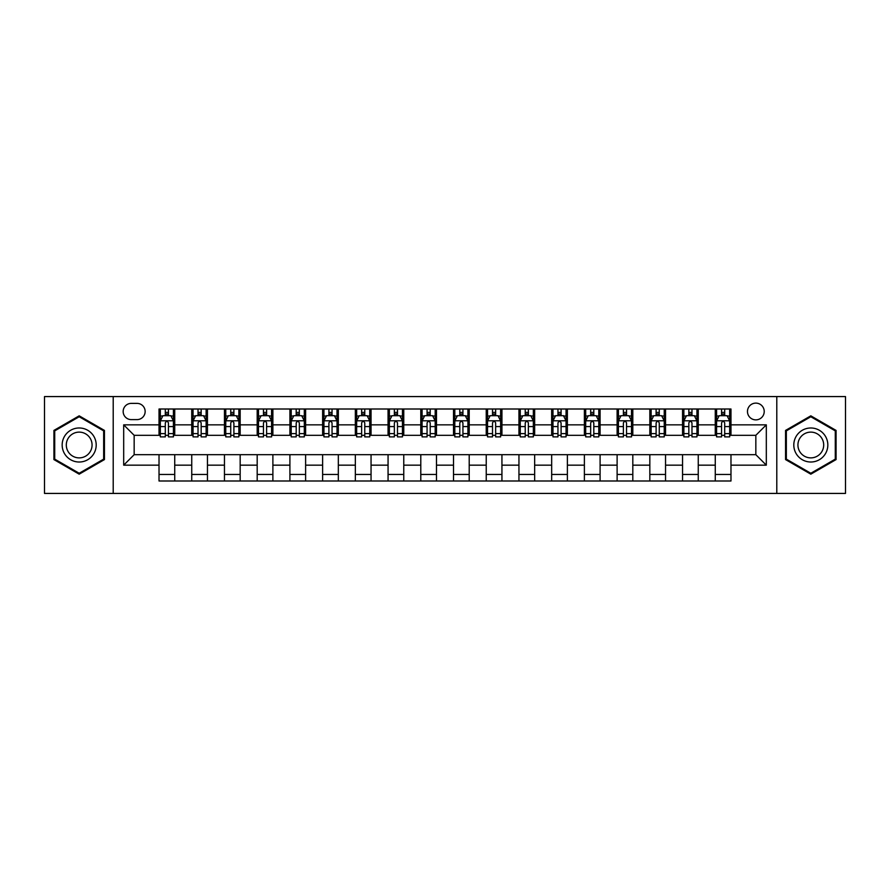 <?xml version="1.0" encoding="UTF-8"?>
<svg xmlns="http://www.w3.org/2000/svg" width="890" height="890" viewBox="0 0 890 890"><rect width="100%" height="100%" fill="white"/><g stroke="black" fill="none" stroke-linecap="round" stroke-linejoin="round"><path stroke-width="1.33" d="M755.844 403.114A8.377 8.377 0 0 0 747.466 411.492A8.377 8.377 0 0 0 755.844 419.869A8.377 8.377 0 0 0 764.221 411.492A8.377 8.377 0 0 0 755.844 403.114M776.792 493.427L845.5 493.427L845.5 396.573L776.792 396.573L776.792 493.427L113.208 493.427L113.208 396.573L44.5 396.573L44.5 493.427L113.208 493.427M131.275 419.613L137.038 419.613A8.11 8.11 0 0 0 145.148 411.492A8.11 8.11 0 0 0 137.038 403.381L131.275 403.381A8.11 8.11 0 0 0 123.165 411.492A8.11 8.11 0 0 0 131.275 419.613M776.792 396.573L113.208 396.573M159.021 465.159L123.688 465.159L123.688 424.841L159.021 424.841L159.021 435.31L134.156 435.31L134.156 454.69L159.021 454.69L159.021 480.989L730.979 480.989L730.979 454.69L755.844 454.69L755.844 435.31L730.979 435.31L730.979 424.841L766.312 424.841L766.312 465.159L730.979 465.159M730.979 424.841L730.979 409.011L159.021 409.011L159.021 424.841M715.271 409.011L715.271 435.31L716.584 435.31M721.556 435.31L724.694 435.31M729.667 435.31L730.979 435.31M715.271 435.31L696.948 435.31M682.552 409.011L682.552 435.31L683.865 435.31M688.838 435.31L691.975 435.31M682.552 435.31L664.229 435.31M649.834 409.011L649.834 435.31L651.135 435.31M656.108 435.31L659.256 435.31M649.834 435.31L631.511 435.31M617.115 409.011L617.115 435.31L618.417 435.31M623.389 435.31L626.538 435.31M617.115 435.31L598.792 435.31M584.385 409.011L584.385 435.31L585.698 435.31M590.671 435.31L593.808 435.31M584.385 435.31L566.062 435.31M551.667 409.011L551.667 435.31L552.979 435.31M557.952 435.31L561.089 435.31M551.667 435.31L533.344 435.31M518.948 409.011L518.948 435.31L520.261 435.31M525.234 435.31L528.371 435.31M518.948 435.31L500.625 435.31M486.229 409.011L486.229 435.31L487.542 435.31M492.515 435.31L495.652 435.31M486.229 435.31L467.906 435.31M453.511 409.011L453.511 435.31L454.812 435.31M459.785 435.31L462.934 435.31M453.511 435.31L435.188 435.31M420.792 409.011L420.792 435.31L422.094 435.31M427.067 435.31L430.215 435.31M420.792 435.31L402.458 435.31M388.062 409.011L388.062 435.31L389.375 435.31M394.348 435.31L397.485 435.31M388.062 435.31L369.739 435.31M355.344 409.011L355.344 435.31L356.656 435.31M361.629 435.31L364.767 435.31M355.344 435.31L337.021 435.31M322.625 409.011L322.625 435.31L323.938 435.31M328.911 435.31L332.048 435.31M322.625 435.31L304.302 435.31M289.906 409.011L289.906 435.31L291.208 435.31M296.192 435.31L299.329 435.31M289.906 435.31L271.584 435.31M257.188 409.011L257.188 435.31L258.489 435.31M263.462 435.31L266.611 435.31M257.188 435.31L238.865 435.31M224.458 409.011L224.458 435.31L225.771 435.31M230.744 435.31L233.892 435.31M224.458 435.31L206.135 435.31M191.739 409.011L191.739 435.31L193.052 435.31M198.025 435.31L201.162 435.31M191.739 435.31L173.417 435.31M159.021 435.31L160.334 435.31M165.306 435.31L168.444 435.31M159.021 454.69L174.729 454.69L174.729 480.989M730.979 454.69L174.729 454.69M174.729 409.011L174.729 435.31M159.021 415.552L160.334 415.552M165.306 415.552L168.444 415.552M173.417 415.552L174.729 415.552M159.021 474.448L174.729 474.448M191.739 454.69L191.739 480.989M207.448 409.011L207.448 435.31M191.739 415.552L193.052 415.552M198.025 415.552L201.162 415.552M206.135 415.552L207.448 415.552M207.448 454.69L207.448 480.989M191.739 474.448L207.448 474.448M224.458 454.69L224.458 480.989M240.167 454.69L240.167 480.989M224.458 474.448L240.167 474.448M240.167 409.011L240.167 435.31M224.458 415.552L225.771 415.552M230.744 415.552L233.892 415.552M238.865 415.552L240.167 415.552M257.188 454.69L257.188 480.989M272.885 454.69L272.885 480.989M257.188 474.448L272.885 474.448M272.885 409.011L272.885 435.31M257.188 415.552L258.489 415.552M263.462 415.552L266.611 415.552M271.584 415.552L272.885 415.552M289.906 454.69L289.906 480.989M305.615 454.69L305.615 480.989M289.906 474.448L305.615 474.448M305.615 409.011L305.615 435.31M289.906 415.552L291.208 415.552M296.192 415.552L299.329 415.552M304.302 415.552L305.615 415.552M322.625 454.69L322.625 480.989M338.334 454.69L338.334 480.989M322.625 474.448L338.334 474.448M338.334 409.011L338.334 435.31M322.625 415.552L323.938 415.552M328.911 415.552L332.048 415.552M337.021 415.552L338.334 415.552M355.344 454.69L355.344 480.989M371.052 454.69L371.052 480.989M355.344 474.448L371.052 474.448M371.052 409.011L371.052 435.31M355.344 415.552L356.656 415.552M361.629 415.552L364.767 415.552M369.739 415.552L371.052 415.552M388.062 454.69L388.062 480.989M403.771 454.69L403.771 480.989M388.062 474.448L403.771 474.448M403.771 409.011L403.771 435.31M388.062 415.552L389.375 415.552M394.348 415.552L397.485 415.552M402.458 415.552L403.771 415.552M420.792 454.69L420.792 480.989M436.489 454.69L436.489 480.989M420.792 474.448L436.489 474.448M436.489 409.011L436.489 435.31M420.792 415.552L422.094 415.552M427.067 415.552L430.215 415.552M435.188 415.552L436.489 415.552M453.511 454.69L453.511 480.989M469.208 454.69L469.208 480.989M453.511 474.448L469.208 474.448M469.208 409.011L469.208 435.31M453.511 415.552L454.812 415.552M459.785 415.552L462.934 415.552M467.906 415.552L469.208 415.552M486.229 454.69L486.229 480.989M501.938 454.69L501.938 480.989M486.229 474.448L501.938 474.448M501.938 409.011L501.938 435.31M486.229 415.552L487.542 415.552M492.515 415.552L495.652 415.552M500.625 415.552L501.938 415.552M518.948 454.69L518.948 480.989M534.656 454.69L534.656 480.989M518.948 474.448L534.656 474.448M534.656 409.011L534.656 435.31M518.948 415.552L520.261 415.552M525.234 415.552L528.371 415.552M533.344 415.552L534.656 415.552M551.667 454.69L551.667 480.989M567.375 454.69L567.375 480.989M551.667 474.448L567.375 474.448M567.375 409.011L567.375 435.31M551.667 415.552L552.979 415.552M557.952 415.552L561.089 415.552M566.062 415.552L567.375 415.552M584.385 454.69L584.385 480.989M600.094 454.69L600.094 480.989M584.385 474.448L600.094 474.448M600.094 409.011L600.094 435.31M584.385 415.552L585.698 415.552M590.671 415.552L593.808 415.552M598.792 415.552L600.094 415.552M617.115 454.69L617.115 480.989M632.812 454.69L632.812 480.989M617.115 474.448L632.812 474.448M632.812 409.011L632.812 435.31M617.115 415.552L618.417 415.552M623.389 415.552L626.538 415.552M631.511 415.552L632.812 415.552M649.834 454.69L649.834 480.989M665.542 454.69L665.542 480.989M649.834 474.448L665.542 474.448M665.542 409.011L665.542 435.31M649.834 415.552L651.135 415.552M656.108 415.552L659.256 415.552M664.229 415.552L665.542 415.552M682.552 454.69L682.552 480.989M698.261 454.69L698.261 480.989M682.552 474.448L698.261 474.448M698.261 409.011L698.261 435.31M682.552 415.552L683.865 415.552M688.838 415.552L691.975 415.552M696.948 415.552L698.261 415.552M715.271 454.69L715.271 480.989M715.271 474.448L730.979 474.448M715.271 415.552L716.584 415.552M721.556 415.552L724.694 415.552M729.667 415.552L730.979 415.552M134.156 435.31L123.688 424.841M134.156 454.69L123.688 465.159M766.312 424.841L755.844 435.31M766.312 465.159L755.844 454.69M79.188 474.17L104.442 459.585L104.442 430.415L79.188 415.83L53.923 430.415L53.923 459.585L79.188 474.17M836.077 430.415L810.812 415.83L785.558 430.415L785.558 459.585L810.812 474.17L836.077 459.585L836.077 430.415M168.444 412.415L165.306 412.415M173.417 433.608L168.444 433.608L168.444 436.89L173.417 436.89L173.417 420.914L170.802 415.686L162.948 415.686L160.334 420.914L160.334 436.89L165.306 436.89L165.306 433.608L160.334 433.608M160.334 420.914L160.334 409.011M173.417 420.914L173.417 409.011M165.306 415.686L165.306 409.011M168.444 409.011L168.444 415.686M168.444 433.608L168.444 422.884C167.398 420.859 166.352 420.859 165.306 422.884L165.306 433.608M201.162 412.415L198.025 412.415M206.135 433.608L201.162 433.608L201.162 436.89L206.135 436.89L206.135 420.914L203.521 415.686L195.667 415.686L193.052 420.914L193.052 436.89L198.025 436.89L198.025 433.608L193.052 433.608M193.052 420.914L193.052 409.011M206.135 420.914L206.135 409.011M198.025 415.686L198.025 409.011M201.162 409.011L201.162 415.686M201.162 433.608L201.162 422.884C200.117 420.859 199.071 420.859 198.025 422.884L198.025 433.608M233.892 412.415L230.744 412.415M238.865 433.608L233.892 433.608L233.892 436.89L238.865 436.89L238.865 420.914L236.239 415.686L228.385 415.686L225.771 420.914L225.771 436.89L230.744 436.89L230.744 433.608L225.771 433.608M225.771 420.914L225.771 409.011M238.865 420.914L238.865 409.011M230.744 415.686L230.744 409.011M233.892 409.011L233.892 415.686M233.892 433.608L233.892 422.884C232.846 420.859 231.789 420.859 230.744 422.884L230.744 433.608M266.611 412.415L263.462 412.415M271.584 433.608L266.611 433.608L266.611 436.89L271.584 436.89L271.584 420.914L268.958 415.686L261.115 415.686L258.489 420.914L258.489 436.89L263.462 436.89L263.462 433.608L258.489 433.608M258.489 420.914L258.489 409.011M271.584 420.914L271.584 409.011M263.462 415.686L263.462 409.011M266.611 409.011L266.611 415.686M266.611 433.608L266.611 422.884C265.565 420.859 264.519 420.859 263.462 422.884L263.462 433.608M299.329 412.415L296.192 412.415M304.302 433.608L299.329 433.608L299.329 436.89L304.302 436.89L304.302 420.914L301.688 415.686L293.834 415.686L291.208 420.914L291.208 436.89L296.192 436.89L296.192 433.608L291.208 433.608M291.208 420.914L291.208 409.011M304.302 420.914L304.302 409.011M296.192 415.686L296.192 409.011M299.329 409.011L299.329 415.686M299.329 433.608L299.329 422.884C298.284 420.859 297.238 420.859 296.192 422.884L296.192 433.608M93.917 436.489A17.01 17.01 0 0 0 70.677 430.259A17.01 17.01 0 0 0 64.447 453.511A17.01 17.01 0 0 0 87.687 459.741A17.01 17.01 0 0 0 93.917 436.489M90.335 438.559A12.883 12.883 0 0 0 72.746 433.842A12.883 12.883 0 0 0 68.029 451.441A12.883 12.883 0 0 0 85.629 456.158A12.883 12.883 0 0 0 90.335 438.559M79.188 473.257L54.713 459.129L54.713 430.871L79.188 416.743L103.663 430.871L103.663 459.129L79.188 473.257M810.812 462.01A17.01 17.01 0 0 0 827.834 445A17.01 17.01 0 0 0 810.812 427.99A17.01 17.01 0 0 0 793.802 445A17.01 17.01 0 0 0 810.812 462.01M810.812 457.883A12.883 12.883 0 0 0 823.695 445A12.883 12.883 0 0 0 810.812 432.117A12.883 12.883 0 0 0 797.93 445A12.883 12.883 0 0 0 810.812 457.883M786.337 430.871L810.812 416.743L835.287 430.871L835.287 459.129L810.812 473.257L786.337 459.129L786.337 430.871M332.048 412.415L328.911 412.415M337.021 433.608L332.048 433.608L332.048 436.89L337.021 436.89L337.021 420.914L334.406 415.686L326.552 415.686L323.938 420.914L323.938 436.89L328.911 436.89L328.911 433.608L323.938 433.608M323.938 420.914L323.938 409.011M337.021 420.914L337.021 409.011M328.911 415.686L328.911 409.011M332.048 409.011L332.048 415.686M332.048 433.608L332.048 422.884C331.002 420.859 329.956 420.859 328.911 422.884L328.911 433.608M364.767 412.415L361.629 412.415M369.739 433.608L364.767 433.608L364.767 436.89L369.739 436.89L369.739 420.914L367.125 415.686L359.271 415.686L356.656 420.914L356.656 436.89L361.629 436.89L361.629 433.608L356.656 433.608M356.656 420.914L356.656 409.011M369.739 420.914L369.739 409.011M361.629 415.686L361.629 409.011M364.767 409.011L364.767 415.686M364.767 433.608L364.767 422.884C363.721 420.859 362.675 420.859 361.629 422.884L361.629 433.608M397.485 412.415L394.348 412.415M402.458 433.608L397.485 433.608L397.485 436.89L402.458 436.89L402.458 420.914L399.844 415.686L391.989 415.686L389.375 420.914L389.375 436.89L394.348 436.89L394.348 433.608L389.375 433.608M389.375 420.914L389.375 409.011M402.458 420.914L402.458 409.011M394.348 415.686L394.348 409.011M397.485 409.011L397.485 415.686M397.485 433.608L397.485 422.884C396.439 420.859 395.394 420.859 394.348 422.884L394.348 433.608M430.215 412.415L427.067 412.415M435.188 433.608L430.215 433.608L430.215 436.89L435.188 436.89L435.188 420.914L432.562 415.686L424.708 415.686L422.094 420.914L422.094 436.89L427.067 436.89L427.067 433.608L422.094 433.608M422.094 420.914L422.094 409.011M435.188 420.914L435.188 409.011M427.067 415.686L427.067 409.011M430.215 409.011L430.215 415.686M430.215 433.608L430.215 422.884C429.169 420.859 428.112 420.859 427.067 422.884L427.067 433.608M462.934 412.415L459.785 412.415M467.906 433.608L462.934 433.608L462.934 436.89L467.906 436.89L467.906 420.914L465.292 415.686L457.438 415.686L454.812 420.914L454.812 436.89L459.785 436.89L459.785 433.608L454.812 433.608M454.812 420.914L454.812 409.011M467.906 420.914L467.906 409.011M459.785 415.686L459.785 409.011M462.934 409.011L462.934 415.686M462.934 433.608L462.934 422.884C461.888 420.859 460.842 420.859 459.785 422.884L459.785 433.608M495.652 412.415L492.515 412.415M500.625 433.608L495.652 433.608L495.652 436.89L500.625 436.89L500.625 420.914L498.011 415.686L490.156 415.686L487.542 420.914L487.542 436.89L492.515 436.89L492.515 433.608L487.542 433.608M487.542 420.914L487.542 409.011M500.625 420.914L500.625 409.011M492.515 415.686L492.515 409.011M495.652 409.011L495.652 415.686M495.652 433.608L495.652 422.884C494.606 420.859 493.561 420.859 492.515 422.884L492.515 433.608M528.371 412.415L525.234 412.415M533.344 433.608L528.371 433.608L528.371 436.89L533.344 436.89L533.344 420.914L530.729 415.686L522.875 415.686L520.261 420.914L520.261 436.89L525.234 436.89L525.234 433.608L520.261 433.608M520.261 420.914L520.261 409.011M533.344 420.914L533.344 409.011M525.234 415.686L525.234 409.011M528.371 409.011L528.371 415.686M528.371 433.608L528.371 422.884C527.325 420.859 526.279 420.859 525.234 422.884L525.234 433.608M561.089 412.415L557.952 412.415M566.062 433.608L561.089 433.608L561.089 436.89L566.062 436.89L566.062 420.914L563.448 415.686L555.594 415.686L552.979 420.914L552.979 436.89L557.952 436.89L557.952 433.608L552.979 433.608M552.979 420.914L552.979 409.011M566.062 420.914L566.062 409.011M557.952 415.686L557.952 409.011M561.089 409.011L561.089 415.686M561.089 433.608L561.089 422.884C560.044 420.859 558.998 420.859 557.952 422.884L557.952 433.608M593.808 412.415L590.671 412.415M598.792 433.608L593.808 433.608L593.808 436.89L598.792 436.89L598.792 420.914L596.167 415.686L588.312 415.686L585.698 420.914L585.698 436.89L590.671 436.89L590.671 433.608L585.698 433.608M585.698 420.914L585.698 409.011M598.792 420.914L598.792 409.011M590.671 415.686L590.671 409.011M593.808 409.011L593.808 415.686M593.808 433.608L593.808 422.884C592.762 420.859 591.716 420.859 590.671 422.884L590.671 433.608M626.538 412.415L623.389 412.415M631.511 433.608L626.538 433.608L626.538 436.89L631.511 436.89L631.511 420.914L628.885 415.686L621.042 415.686L618.417 420.914L618.417 436.89L623.389 436.89L623.389 433.608L618.417 433.608M618.417 420.914L618.417 409.011M631.511 420.914L631.511 409.011M623.389 415.686L623.389 409.011M626.538 409.011L626.538 415.686M626.538 433.608L626.538 422.884C625.492 420.859 624.446 420.859 623.389 422.884L623.389 433.608M659.256 412.415L656.108 412.415M664.229 433.608L659.256 433.608L659.256 436.89L664.229 436.89L664.229 420.914L661.615 415.686L653.761 415.686L651.135 420.914L651.135 436.89L656.108 436.89L656.108 433.608L651.135 433.608M651.135 420.914L651.135 409.011M664.229 420.914L664.229 409.011M656.108 415.686L656.108 409.011M659.256 409.011L659.256 415.686M659.256 433.608L659.256 422.884C658.211 420.859 657.165 420.859 656.108 422.884L656.108 433.608M691.975 412.415L688.838 412.415M696.948 433.608L691.975 433.608L691.975 436.89L696.948 436.89L696.948 420.914L694.334 415.686L686.479 415.686L683.865 420.914L683.865 436.89L688.838 436.89L688.838 433.608L683.865 433.608M683.865 420.914L683.865 409.011M696.948 420.914L696.948 409.011M688.838 415.686L688.838 409.011M691.975 409.011L691.975 415.686M691.975 433.608L691.975 422.884C690.929 420.859 689.884 420.859 688.838 422.884L688.838 433.608M724.694 412.415L721.556 412.415M729.667 433.608L724.694 433.608L724.694 436.89L729.667 436.89L729.667 420.914L727.052 415.686L719.198 415.686L716.584 420.914L716.584 436.89L721.556 436.89L721.556 433.608L716.584 433.608M716.584 420.914L716.584 409.011M729.667 420.914L729.667 409.011M721.556 415.686L721.556 409.011M724.694 409.011L724.694 415.686M724.694 433.608L724.694 422.884C723.648 420.859 722.602 420.859 721.556 422.884L721.556 433.608M191.739 465.159L174.729 465.159M191.739 424.841L174.729 424.841M224.458 424.841L207.448 424.841M224.458 465.159L207.448 465.159M257.188 424.841L240.167 424.841M257.188 465.159L240.167 465.159M289.906 424.841L272.885 424.841M289.906 465.159L272.885 465.159M322.625 424.841L305.615 424.841M322.625 465.159L305.615 465.159M355.344 424.841L338.334 424.841M355.344 465.159L338.334 465.159M388.062 424.841L371.052 424.841M388.062 465.159L371.052 465.159M420.792 424.841L403.771 424.841M420.792 465.159L403.771 465.159M453.511 424.841L436.489 424.841M453.511 465.159L436.489 465.159M486.229 424.841L469.208 424.841M486.229 465.159L469.208 465.159M518.948 424.841L501.938 424.841M518.948 465.159L501.938 465.159M551.667 424.841L534.656 424.841M551.667 465.159L534.656 465.159M584.385 424.841L567.375 424.841M584.385 465.159L567.375 465.159M617.115 424.841L600.094 424.841M617.115 465.159L600.094 465.159M649.834 424.841L632.812 424.841M649.834 465.159L632.812 465.159M682.552 424.841L665.542 424.841M682.552 465.159L665.542 465.159M715.271 424.841L698.261 424.841M715.271 465.159L698.261 465.159M173.35 420.792L160.4 420.792M160.334 415.997L162.792 415.997M170.958 415.997L173.417 415.997M165.306 426.588L160.334 426.588M173.417 426.588L168.444 426.588M168.444 414.072L165.306 414.072M206.08 420.792L193.119 420.792M193.052 415.997L195.511 415.997M203.677 415.997L206.135 415.997M198.025 426.588L193.052 426.588M206.135 426.588L201.162 426.588M201.162 414.072L198.025 414.072M238.798 420.792L225.838 420.792M225.771 415.997L228.229 415.997M236.395 415.997L238.865 415.997M230.744 426.588L225.771 426.588M238.865 426.588L233.892 426.588M233.892 414.072L230.744 414.072M271.517 420.792L258.556 420.792M258.489 415.997L260.948 415.997M269.125 415.997L271.584 415.997M263.462 426.588L258.489 426.588M271.584 426.588L266.611 426.588M266.611 414.072L263.462 414.072M304.235 420.792L291.275 420.792M291.208 415.997L293.678 415.997M301.844 415.997L304.302 415.997M296.192 426.588L291.208 426.588M304.302 426.588L299.329 426.588M299.329 414.072L296.192 414.072M336.954 420.792L324.005 420.792M323.938 415.997L326.396 415.997M334.562 415.997L337.021 415.997M328.911 426.588L323.938 426.588M337.021 426.588L332.048 426.588M332.048 414.072L328.911 414.072M369.673 420.792L356.723 420.792M356.656 415.997L359.115 415.997M367.281 415.997L369.739 415.997M361.629 426.588L356.656 426.588M369.739 426.588L364.767 426.588M364.767 414.072L361.629 414.072M402.402 420.792L389.442 420.792M389.375 415.997L391.834 415.997M399.999 415.997L402.458 415.997M394.348 426.588L389.375 426.588M402.458 426.588L397.485 426.588M397.485 414.072L394.348 414.072M435.121 420.792L422.16 420.792M422.094 415.997L424.552 415.997M432.718 415.997L435.188 415.997M427.067 426.588L422.094 426.588M435.188 426.588L430.215 426.588M430.215 414.072L427.067 414.072M467.84 420.792L454.879 420.792M454.812 415.997L457.282 415.997M465.448 415.997L467.906 415.997M459.785 426.588L454.812 426.588M467.906 426.588L462.934 426.588M462.934 414.072L459.785 414.072M500.558 420.792L487.598 420.792M487.542 415.997L490.001 415.997M498.166 415.997L500.625 415.997M492.515 426.588L487.542 426.588M500.625 426.588L495.652 426.588M495.652 414.072L492.515 414.072M533.277 420.792L520.327 420.792M520.261 415.997L522.719 415.997M530.885 415.997L533.344 415.997M525.234 426.588L520.261 426.588M533.344 426.588L528.371 426.588M528.371 414.072L525.234 414.072M565.995 420.792L553.046 420.792M552.979 415.997L555.438 415.997M563.604 415.997L566.062 415.997M557.952 426.588L552.979 426.588M566.062 426.588L561.089 426.588M561.089 414.072L557.952 414.072M598.725 420.792L585.765 420.792M585.698 415.997L588.156 415.997M596.322 415.997L598.792 415.997M590.671 426.588L585.698 426.588M598.792 426.588L593.808 426.588M593.808 414.072L590.671 414.072M631.444 420.792L618.483 420.792M618.417 415.997L620.875 415.997M629.052 415.997L631.511 415.997M623.389 426.588L618.417 426.588M631.511 426.588L626.538 426.588M626.538 414.072L623.389 414.072M664.163 420.792L651.202 420.792M651.135 415.997L653.605 415.997M661.771 415.997L664.229 415.997M656.108 426.588L651.135 426.588M664.229 426.588L659.256 426.588M659.256 414.072L656.108 414.072M696.881 420.792L683.921 420.792M683.865 415.997L686.323 415.997M694.489 415.997L696.948 415.997M688.838 426.588L683.865 426.588M696.948 426.588L691.975 426.588M691.975 414.072L688.838 414.072M729.6 420.792L716.65 420.792M716.584 415.997L719.042 415.997M727.208 415.997L729.667 415.997M721.556 426.588L716.584 426.588M729.667 426.588L724.694 426.588M724.694 414.072L721.556 414.072"/></g></svg>
